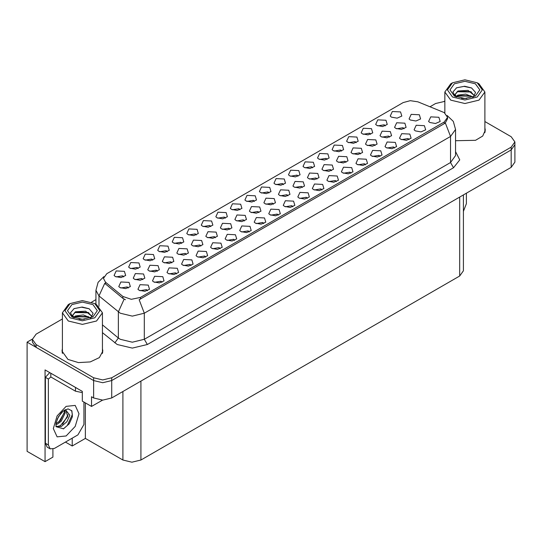 <?xml version="1.0" encoding="UTF-8"?>
<svg xmlns="http://www.w3.org/2000/svg" width="542" height="542" viewBox="0 0 542 542"><rect width="100%" height="100%" fill="white"/><g stroke="black" fill="none" stroke-linecap="round" stroke-linejoin="round"><path stroke-width="0.81" d="M263.737 223.561L262.707 222.484L256.258 223.561M264.516 217.959L256.332 217.552L254.212 222.132L255.478 223.175L261.102 224.205L265.783 222.132L264.516 217.959M181.753 243.351L180.723 242.274L174.273 243.351M182.532 237.755L174.348 237.342L172.227 241.928L173.501 242.972L179.117 243.995L183.799 241.928L182.532 237.755M234.672 240.343L233.643 239.266L227.193 240.343M235.452 234.74L227.261 234.334L225.147 238.914L226.414 239.957L232.037 240.987L236.718 238.914L235.452 234.74M283.486 184.619L282.457 183.542L276.007 184.619M284.265 179.023L276.081 178.609L273.961 183.189L275.228 184.233L280.851 185.262L285.532 183.189L284.265 179.023M171.828 262.856L170.798 261.779L164.348 262.856M172.607 257.254L164.416 256.847L162.302 261.427L163.569 262.47L169.192 263.5L173.874 261.427L172.607 257.254M336.406 181.604L335.376 180.527L328.926 181.604M337.178 176.008L328.994 175.594L326.88 180.181L328.147 181.224L333.77 182.248L338.452 180.181L337.178 176.008M356.155 142.668L355.125 141.584L348.675 142.668M356.927 137.065L348.743 136.652L346.629 141.238L347.896 142.282L353.519 143.305L358.201 141.238L356.927 137.065M312.551 167.837L311.521 166.76L305.071 167.837M313.33 162.241L305.146 161.828L303.032 166.408L304.299 167.451L309.916 168.481L314.597 166.408L313.33 162.241M200.858 246.095L199.829 245.018L193.379 246.095M201.631 240.499L193.447 240.086L191.333 244.666L192.6 245.709L198.223 246.739L202.904 244.666L201.631 240.499M365.471 164.822L364.441 163.745L357.991 164.822M366.25 159.226L358.059 158.813L355.945 163.399L357.212 164.443L362.835 165.466L367.517 163.399L366.25 159.226M138.156 268.527L137.126 267.45L130.676 268.527M138.935 262.924L130.744 262.518L128.63 267.098L129.897 268.141L135.52 269.164L140.202 267.098L138.935 262.924M346.006 162.295L344.976 161.211L338.526 162.295M346.785 156.692L338.601 156.286L336.48 160.866L337.747 161.909L343.371 162.932L348.052 160.866L346.785 156.692M273.432 204.192L272.402 203.114L265.953 204.192M274.211 198.596L266.02 198.182L263.907 202.769L265.173 203.812L270.797 204.835L275.478 202.769L274.211 198.596M385.22 125.886L384.19 124.802L377.74 125.886M385.999 120.283L377.808 119.877L375.694 124.457L376.961 125.5L382.584 126.523L387.266 124.457L385.999 120.283M254.422 201.4L253.392 200.323L246.942 201.4M255.201 195.797L247.01 195.391L244.896 199.971L246.163 201.014L251.786 202.044L256.468 199.971L255.201 195.797M128.278 287.998L127.248 286.914L120.805 287.998M129.057 282.396L120.873 281.989L118.759 286.569L120.026 287.612L125.642 288.635L130.324 286.569L129.057 282.396M307.334 198.386L306.311 197.308L299.862 198.386M308.113 192.789L299.929 192.376L297.815 196.963L299.082 198.006L304.699 199.029L309.38 196.963L308.113 192.789M327.083 159.443L326.06 158.366L319.611 159.443M327.863 153.847L319.678 153.433L317.565 158.02L318.832 159.063L324.448 160.086L329.13 158.02L327.863 153.847M360.525 153.914L359.495 152.837L353.045 153.914M361.297 148.312L353.113 147.905L350.999 152.485L352.266 153.528L357.889 154.551L362.571 152.485L361.297 148.312M287.944 195.811L286.914 194.734L280.471 195.811M288.723 190.215L280.539 189.802L278.425 194.388L279.692 195.432L285.309 196.455L289.99 194.388L288.723 190.215M380.003 156.435L378.973 155.358L372.523 156.435M380.782 150.839L372.598 150.425L370.477 155.012L371.744 156.055L377.368 157.078L382.049 155.012L380.782 150.839M215.37 237.714L214.341 236.637L207.891 237.714M216.15 232.118L207.965 231.705L205.845 236.292L207.112 237.328L212.735 238.358L217.417 236.292L216.15 232.118M244.401 220.953L243.372 219.876L236.922 220.953M245.18 215.357L236.996 214.944L234.876 219.53L236.143 220.574L241.766 221.597L246.447 219.53L245.18 215.357M409.068 139.653L408.038 138.576L401.588 139.653M409.847 134.057L401.663 133.644L399.542 138.23L400.816 139.274L406.432 140.297L411.114 138.23L409.847 134.057M316.975 179.05L315.945 177.972L309.496 179.05M317.754 173.454L309.57 173.04L307.45 177.627L308.723 178.67L314.34 179.693L319.021 177.627L317.754 173.454M205.608 257.125L204.578 256.048L198.128 257.125M206.38 251.522L198.196 251.115L196.082 255.695L197.349 256.739L202.972 257.762L207.647 255.695L206.38 251.522M123.623 276.915L122.594 275.837L116.144 276.915M124.403 271.318L116.212 270.905L114.098 275.492L115.365 276.535L120.988 277.558L125.669 275.492L124.403 271.318M147.471 290.688L146.442 289.604L139.992 290.688M148.251 285.085L140.066 284.679L137.946 289.259L139.213 290.302L144.836 291.325L149.517 289.259L148.251 285.085M389.549 137.153L388.526 136.076L382.076 137.153M390.328 131.55L382.144 131.144L380.03 135.724L381.297 136.767L386.913 137.797L391.595 135.724L390.328 131.55M196.285 234.964L195.255 233.887L188.812 234.964M197.064 229.361L188.88 228.954L186.766 233.534L188.033 234.578L193.65 235.607L198.331 233.534L197.064 229.361M331.494 170.669L330.464 169.592L324.014 170.669M332.266 165.073L324.082 164.66L321.968 169.246L323.235 170.29L328.858 171.313L333.54 169.246L332.266 165.073M258.913 212.572L257.89 211.495L251.441 212.572M259.693 206.976L251.508 206.563L249.395 211.15L250.661 212.193L256.278 213.216L260.959 211.15L259.693 206.976M249.205 231.949L248.175 230.872L241.725 231.949M249.984 226.353L241.793 225.939L239.679 230.526L240.946 231.57L246.569 232.593L251.251 230.526L249.984 226.353M167.221 251.745L166.191 250.668L159.741 251.745M168 246.143L159.815 245.736L157.695 250.316L158.962 251.359L164.585 252.382L169.267 250.316L168 246.143M162.004 282.294L160.974 281.217L154.524 282.294M162.783 276.698L154.599 276.284L152.478 280.871L153.752 281.915L159.368 282.938L164.05 280.871L162.783 276.698M404.068 128.772L403.038 127.695L396.588 128.772M404.847 123.169L396.656 122.763L394.542 127.343L395.809 128.386L401.432 129.416L406.114 127.343L404.847 123.169M176.536 273.906L175.506 272.829L169.063 273.906M177.315 268.304L169.131 267.897L167.017 272.477L168.284 273.52L173.901 274.543L178.582 272.477L177.315 268.304M225.357 218.182L224.327 217.105L217.877 218.182M226.129 212.579L217.945 212.173L215.831 216.753L217.098 217.796L222.721 218.826L227.396 216.753L226.129 212.579M278.27 215.167L277.24 214.09L270.79 215.167M279.049 209.571L270.865 209.158L268.744 213.744L270.018 214.788L275.634 215.811L280.316 213.744L279.049 209.571M298.019 176.225L296.989 175.147L290.539 176.225M298.798 170.628L290.614 170.215L288.493 174.802L289.76 175.845L295.383 176.868L300.065 174.802L298.798 170.628M186.34 254.476L185.31 253.399L178.86 254.476M187.119 248.873L178.935 248.466L176.814 253.046L178.081 254.09L183.704 255.119L188.386 253.046L187.119 248.873M350.938 173.216L349.908 172.139L343.459 173.216M351.717 167.62L343.526 167.207L341.413 171.787L342.68 172.83L348.303 173.86L352.984 171.787L351.717 167.62M370.687 134.274L369.658 133.196L363.208 134.274M371.466 128.678L363.276 128.264L361.162 132.851L362.429 133.894L368.052 134.917L372.733 132.851L371.466 128.678M375.037 145.534L374.007 144.457L367.557 145.534M375.816 139.931L367.632 139.524L365.511 144.104L366.778 145.148L372.401 146.171L377.083 144.104L375.816 139.931M220.14 248.731L219.11 247.653L212.66 248.731M220.919 243.134L212.728 242.721L210.614 247.308L211.881 248.351L217.505 249.374L222.186 247.308L220.919 243.134M210.818 226.57L209.795 225.492L203.345 226.57M211.597 220.973L203.413 220.56L201.299 225.147L202.566 226.19L208.182 227.213L212.864 225.147L211.597 220.973M292.802 206.78L291.772 205.703L285.322 206.78M293.581 201.177L285.397 200.77L283.283 205.35L284.55 206.394L290.166 207.423L294.848 205.35L293.581 201.177M142.797 279.618L141.767 278.541L135.317 279.618M143.576 274.015L135.385 273.608L133.271 278.188L134.538 279.232L140.161 280.255L144.843 278.188L143.576 274.015M239.889 209.788L238.859 208.711L232.41 209.788M240.662 204.192L232.477 203.778L230.364 208.365L231.63 209.408L237.254 210.431L241.935 208.365L240.662 204.192M191.069 265.512L190.046 264.435L183.596 265.512M191.848 259.916L183.663 259.503L181.55 264.089L182.817 265.133L188.433 266.156L193.115 264.089L191.848 259.916M268.954 193.006L267.924 191.929L261.474 193.006M269.733 187.41L261.542 186.997L259.428 191.583L260.695 192.627L266.318 193.65L271 191.583L269.733 187.41M157.309 271.237L156.279 270.16L149.829 271.237M158.088 265.634L149.904 265.228L147.783 269.808L149.057 270.851L154.673 271.874L159.355 269.808L158.088 265.634M321.867 189.998L320.844 188.921L314.394 189.998M322.646 184.402L314.462 183.989L312.348 188.569L313.615 189.612L319.231 190.642L323.913 188.569L322.646 184.402M302.463 187.43L301.433 186.353L294.983 187.43M303.242 181.834L295.051 181.421L292.937 186.008L294.204 187.051L299.828 188.074L304.509 186.008L303.242 181.834M394.535 148.047L393.506 146.963L387.056 148.047M395.314 142.444L387.13 142.031L385.01 146.618L386.277 147.661L391.9 148.684L396.581 146.618L395.314 142.444M229.883 229.334L228.859 228.257L222.41 229.334M230.662 223.738L222.477 223.324L220.364 227.911L221.631 228.954L227.247 229.977L231.929 227.911L230.662 223.738M341.616 151.055L340.593 149.978L334.143 151.055M342.395 145.459L334.211 145.046L332.097 149.633L333.364 150.676L338.98 151.699L343.662 149.633L342.395 145.459M152.688 260.133L151.658 259.056L145.209 260.133M153.467 254.537L145.283 254.123L143.163 258.71L144.429 259.753L150.053 260.777L154.734 258.71L153.467 254.537M444.216 112.614L417.882 101.849L410.28 100.67L403.153 102.587L106.794 273.69L103.427 278.385L105.507 282.192L122.871 296.508L131.286 299.313L140.419 297.395L444.216 122.004L447.584 117.309L444.216 112.614M32.398 339.068L27.1 342.131L93.651 380.559L102.689 382.713L111.72 380.559L511.16 149.944L514.9 144.728L511.16 149.944L111.72 380.559L102.689 382.713L93.651 380.559L36.131 347.347L32.391 342.131L32.391 339.353L36.131 344.563L93.651 377.774L102.689 379.935L111.72 377.774L511.16 147.16L514.9 141.943L511.16 136.726L484.887 121.564M444.853 101.232L444.122 101.368M52.94 449.094L52.94 457.13L45.047 461.682L45.047 369.881L82.33 391.405L82.33 401.141L91.544 406.459L91.544 396.724L93.651 397.943L102.689 400.104L111.72 397.943L511.16 167.329L514.9 162.112L514.9 141.943M102.56 400.104L91.544 406.459M45.047 461.682L27.1 451.317L27.1 342.131M463.403 194.903L463.403 270.783L459.663 275.993L140.934 460.016L131.896 462.17L122.865 460.016L85.399 438.383L85.399 402.916M85.399 438.383L72.208 445.998L72.208 438.173M65.433 442.089L72.208 445.998M415.348 130.879L420.965 131.902L425.646 129.836L424.379 125.663L416.195 125.256L414.081 129.836L415.348 130.879M429.881 122.492L435.497 123.515L440.179 121.449L438.912 117.275L430.727 116.862L428.614 121.449L429.881 122.492M410.328 120.006L415.944 121.035L420.626 118.962L419.359 114.796L411.175 114.382L409.061 118.962L410.328 120.006M391.493 117.113L397.117 118.136L401.798 116.069L400.531 111.896L392.347 111.483L390.226 116.069L391.493 117.113M62.405 348.655L61.978 351.053L67.967 359.393L78.434 362.625L90.243 361.954L99.416 357.605L102.865 351.053L102.438 348.655M62.405 351.44L62.12 352.442M447.584 117.309L447.584 118.718L445.328 122.926L444.216 123.739L139.125 299.712L144.335 313.215L132.289 316.101L120.243 313.215L98.99 295.952L95.907 290.309L95.907 304.245M125.453 299.712L122.871 298.405L104.735 283.303L98.99 295.952L98.99 306.318M455.524 140.744L475.524 140.317L482.698 136.022L485.314 130.243L484.887 127.851M444.853 101.361L435.572 103.522L429.996 106.74M95.907 299.624L91.571 302.131M62.405 318.967L36.131 334.136L32.391 339.353M102.723 352.442L102.438 351.44M485.171 131.638L484.887 130.629M466.377 193.182L466.377 203.65L463.403 211.366M466.811 98.441L461.567 98.298M463.058 98.448L465.307 98.508M472.963 97.133L465.781 94.112L457.949 95.155L455.985 96.544M472.746 97.214L470.619 95.799L457.692 95.561M474.602 95.805L468.085 90.385L457.943 90.981L455.077 94.464L456.499 97.025M455.084 94.593L457.949 91.266L470.68 91.652L474.555 95.866M456.12 96.686L457.794 95.514M479.026 83.82L477.217 82.777L482.333 89.911L477.217 97.038L464.873 99.985L452.523 97.038L447.414 89.904L452.523 82.777L464.873 79.83L477.217 82.777L479.026 83.82L484.887 91.991L479.026 100.168L464.873 103.549L450.72 100.168L444.853 91.991L450.72 83.82L452.523 82.777M454.332 83.82L464.873 81.3L475.415 83.82L479.778 89.904L475.415 95.995L464.873 98.515L454.332 95.995L449.968 89.904L454.332 83.82M473.532 96.91L475.517 92.438L471.52 87.912L464.629 86.232L456.54 87.79L452.882 92.018L455.348 96.53M471.371 92.032L457.089 91.74M471.703 88.007L463.966 86.395L456.364 87.885M471.357 96.198L457.082 95.914M84.356 319.245L79.118 319.109M80.602 319.258L82.858 319.319M90.507 317.944L83.332 314.916L75.494 315.966L73.536 317.355M90.29 318.018L88.163 316.603L75.243 316.372M92.147 316.616L85.629 311.189L75.494 311.792L72.628 315.268L74.044 317.836M72.628 315.397L75.494 312.07L88.224 312.456L92.099 316.67M73.671 317.49L75.345 316.318M96.571 304.631L94.769 303.588L99.884 310.715L94.769 317.842L82.418 320.796L70.074 317.842L64.959 310.715L70.074 303.588L82.418 300.634L94.769 303.588L96.571 304.631L102.438 312.802L96.571 320.972L82.418 324.36L68.265 320.972L62.405 312.802L68.265 304.631L70.074 303.588M71.883 304.631L82.418 302.111L92.96 304.631L97.323 310.715L92.96 316.799L82.418 319.319L71.883 316.799L67.513 310.715L71.883 304.631M91.076 317.72L93.061 313.242L89.064 308.716L82.174 307.043L74.091 308.601L70.433 312.822L72.899 317.334M88.915 312.842L74.64 312.544M89.254 308.811L81.517 307.206L73.908 308.689M88.902 317.009L74.633 316.724M63.577 428.769L56.043 426.676L56.077 422.767L58.468 416.642L63.231 411.026L68.001 408.878L71.869 410.85L72.438 416.683L69.234 423.783L63.577 428.769M61.341 412.733L63.231 411.026M65.812 409.644L67.703 416.737L60.372 425.68L57.56 426.439L55.921 426.242M55.968 426.459L61.409 426.432L66.944 421.69L69.871 415.165L65.413 409.759L64.647 410.084M57.195 419.203L60.86 413.295M55.84 424.616L57.506 424.02L61.232 421.188L65.27 412.78L64.891 409.969M55.914 423.742L60.27 420.633L64.315 412.232L64.22 410.335M83.929 402.062L83.929 424.461L77.906 434.887L54.417 448.451L50.155 448.871L47.14 447.136L45.379 443.234L45.379 377.307L49.756 372.598M50.867 376.995L48.394 379.041L45.379 377.307M50.155 448.871L48.394 444.975L48.394 379.041M77.418 388.573L51.056 373.35M75.494 387.74L75.494 391.216L82.33 392.632M50.799 373.479L50.799 376.961L75.494 391.216M58.773 422.049L64.247 412.828M62.567 424.284L68.136 414.793M63.245 428.918L67.283 425.558L72.357 414.488L71.639 410.477M511.16 167.329L511.16 147.16M111.72 397.943L111.72 377.774M93.651 397.943L93.651 377.774M140.934 460.016L140.934 381.08M459.663 275.993L459.663 197.058M122.865 460.016L122.865 391.507M105.507 282.192L105.507 284.089M122.871 296.508L122.871 298.405M140.419 297.395L140.419 299.13M444.216 122.004L444.216 123.739M455.524 151.658L459.731 159.91L453.552 167.729L147.349 344.516L144.335 339.299L450.537 162.512L455.524 155.561L455.524 129.477L450.537 136.435L445.328 122.926M147.349 344.516L132.289 348.113L117.235 344.516L102.438 332.639M124.145 299.198L118.332 311.907L118.332 337.984L120.243 339.299L132.289 342.178L144.335 339.299L144.335 313.215L450.537 136.435L450.537 162.512L453.552 167.729M36.131 344.563L36.131 347.347M102.438 324.875L118.332 337.984L114.843 342.869M66.158 435.964L57.086 436.866L53.333 428.559L57.086 415.917L66.158 406.337L75.23 405.443L78.99 413.749L75.23 426.391L66.158 435.964M55.928 426.283L57.56 426.439M48.394 444.975L45.379 443.234M455.524 129.477L453.302 121.435L447.164 115.541M103.847 276.616L98.088 282.335L95.907 290.309M444.853 113.014L444.853 91.991M470.673 91.659L471.018 91.828M484.887 132.641L484.887 91.991M62.405 353.445L62.405 312.802M88.224 312.463L88.563 312.639M102.438 353.445L102.438 312.802M65.812 409.63L65.413 409.759"/></g></svg>
